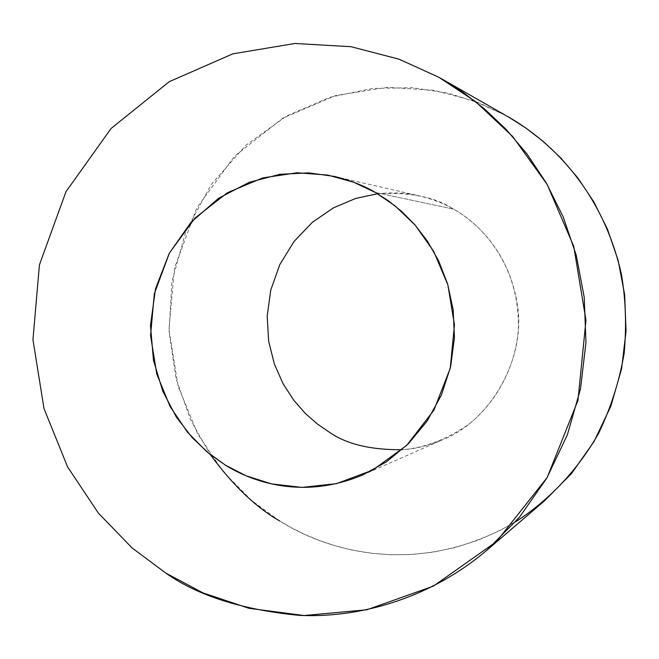 <?xml version="1.0" encoding="UTF-8"?>
<svg xmlns="http://www.w3.org/2000/svg" width="659" height="659" viewBox="0 0 659 659"><rect width="100%" height="100%" fill="white"/><g stroke="black" fill="none" stroke-linecap="round" stroke-linejoin="round"><path stroke-width="0.49" stroke-dasharray="3.29 2.47" d="M375.383 192.453L453.524 209.125C477.363 222.569 509.242 252.455 517.397 304.755C526.228 357.359 491.317 420.384 442.972 439.602C428.861 445.591 415.195 448.968 401.974 449.751C424.347 448.046 446.687 439.495 468.986 424.108C497.29 401.562 516.071 365.004 518.369 328.676C519.745 263.542 480.633 223.862 453.524 209.125L375.383 192.453M377.607 193.746C393.225 192.156 407.287 192.898 419.783 195.987C433.012 199.257 444.257 203.639 453.524 209.125C435.475 197.132 410.17 192.008 377.607 193.746M445.138 80.859L505.75 115.465L479.472 103.035L448.524 93.257L412.839 87.738L372.92 88.388L330.085 97.235L286.649 115.959L245.832 145.285L211.218 184.487L185.953 231.144L171.867 281.632L169.066 332.004L176.118 378.876L190.698 420.038L210.254 454.529M515.404 521.944C416.628 579.343 324.59 549.754 279.663 520.956L291.706 527.908L304.928 534.482L319.393 540.495L335.151 545.767L352.227 550.067L370.622 553.156L390.285 554.746L411.092 554.54L432.881 552.234L455.394 547.53L478.294 540.166L501.178 529.943L523.551 516.722L544.878 500.511M508.377 116.948L438.787 77.235M279.663 520.956L251.573 500.478L223.459 472.017L197.766 434.116L178.111 386.223L168.959 329.599L174.487 268.073L196.827 207.906L234.612 156.117L283.073 118.01L335.868 95.522L387.294 87.326L433.622 90.234L473.17 100.646L505.75 115.465M334.442 176.431L419.783 195.987M362.845 474.9L442.972 439.602"/><path stroke-width="0.99" d="M375.383 192.453C364.122 185.739 350.473 180.401 334.442 176.431L308.725 172.88L279.894 174.297L249.168 182.337L218.615 198.244L191.036 222.272L169.281 253.278L155.508 288.766L150.474 325.472L153.473 360.349L162.781 391.215L176.315 417.007L192.156 437.584L208.837 453.376L225.329 465.114C253.188 482.47 303.7 499.761 362.845 474.9L386.487 461.811L408.374 443.729L427.106 421.101L441.464 394.914L450.649 366.577L454.438 337.696L453.17 309.755L447.601 283.947L438.713 261.022L427.526 241.326L414.939 224.884L401.718 211.481L388.398 200.797L375.383 192.453L395.169 205.929L415.203 225.18L433.68 251.351L447.889 284.919L454.455 324.903L450.254 368.29L433.886 410.178L406.743 445.336L372.681 470.122L336.461 483.665L301.987 487.405L271.574 483.912L246.054 475.782L225.329 465.114L206.432 451.374L187.461 432.18L170.088 406.529L156.776 374.04L150.565 335.571L154.305 293.799L169.404 253.056L194.883 218.162L227.437 192.708L262.752 177.905L297.003 172.773L327.737 175.063L353.891 182.312L375.383 192.453M401.974 449.751C370.407 449.924 346.156 444.042 329.203 432.098L317.383 424.009L305.372 413.481L293.683 400.112L283.008 383.612L274.301 363.859L268.65 341.098L267.175 316.065L270.783 289.985L279.853 264.514L294.071 241.425L312.465 222.207L333.545 207.791L355.728 198.425L377.607 193.746L355.728 198.425L333.545 207.791L312.465 222.207L294.071 241.425L279.853 264.514L270.783 289.985L267.175 316.065L268.65 341.098L274.301 363.859L283.008 383.612L293.683 400.112L305.372 413.481L317.383 424.009L329.203 432.098C346.156 444.042 370.407 449.924 401.974 449.751M438.787 77.235L399.123 59.219L351.082 46.715L294.96 43.469L232.841 53.84L169.289 81.65L111.165 128.398L66.007 191.629L39.425 264.885L32.95 339.698L43.996 408.564L67.58 466.885L98.397 513.13L132.138 547.983L165.887 573.141L203.021 592.902L248.945 608.298L304.013 615.531L366.865 609.781L433.416 586.123L496.499 541.583L547.176 477.487L577.951 400.433L585.966 320.29L573.75 246.384L547.192 184.52L512.718 136.545L475.46 101.519L438.787 77.235L463.038 92.342L484.554 108.941L506.071 129.321L526.953 153.901L546.327 183.029L563.157 216.827L576.221 255.124L584.22 297.333L585.958 342.416L580.505 388.851L567.391 434.767L546.781 478.17L519.481 517.158L486.836 550.265C427.296 600.678 356.025 618.134 299.211 615.358C242.257 609.806 197.815 595.736 165.887 573.141L132.138 547.983L98.397 513.13L67.58 466.885L43.996 408.564L32.95 339.698L39.425 264.885L66.007 191.629L111.165 128.398L169.289 81.65L232.841 53.84L294.96 43.469L351.082 46.715L399.123 59.219L438.787 77.235L445.138 80.859M210.254 454.529C232.833 485.304 255.964 507.446 279.663 520.956M486.836 550.265L544.878 500.511L571.641 473.409L593.998 441.579L610.86 406.232L621.577 368.9L626.05 331.189L624.65 294.598L618.134 260.338L607.491 229.241L593.767 201.778L577.935 178.078L560.875 158.053L543.263 141.421L525.635 127.846L508.377 116.948L441.991 79.031M505.75 115.465C547.299 138.456 601.749 187.214 621.412 274.276C625.704 299.458 626.635 325.711 624.205 353.035C619.551 380.507 611.107 407.097 598.874 432.806C577.976 469.982 548.692 500.593 515.404 521.944"/></g></svg>
